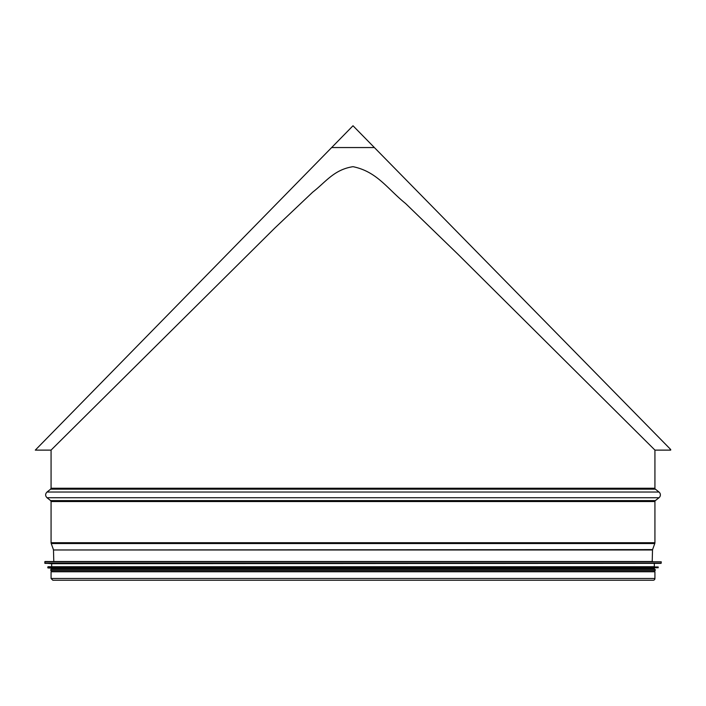 <?xml version="1.0" encoding="UTF-8"?>
<svg xmlns="http://www.w3.org/2000/svg" width="706" height="706" viewBox="0 0 706 706"><rect width="100%" height="100%" fill="white"/><g stroke="black" fill="none" stroke-linecap="round" stroke-linejoin="round"><path stroke-width="1.06" d="M652.75 561.535L53.25 561.535M661.222 561.782L45.016 561.535L44.778 563.123L661.222 563.123L661.222 561.782L44.778 561.782M45.008 563.362L660.992 563.362L51.679 563.715L44.778 563.123M654.321 563.715L654.321 566.741L48.043 566.741L658.195 566.989L48.043 566.741M48.017 567.977L654.321 568.312L51.679 568.312L47.805 567.73L658.195 567.73L658.195 566.989M654.321 568.312L654.321 569.407L51.679 569.407L51.679 568.312M655.168 569.407L50.832 569.407L50.832 570.616L655.168 570.616L655.168 569.407M654.93 488.225L654.93 450.084L654.93 488.225A1.209 1.209 90 0 0 655.389 489.179A1.209 1.209 0 0 1 654.93 488.225L51.07 488.225L51.07 450.084M653.174 580.244A1.756 1.756 -90 0 0 654.93 578.488L654.93 571.763L654.93 578.488A1.756 1.756 0 0 1 653.174 580.244L52.826 580.244L51.07 578.488L654.93 578.488M652.212 561.535L652.512 549.974A1.209 1.209 90 0 1 652.582 549.595L654.78 543.541A2.418 2.418 -90 0 0 654.93 542.711L654.93 501.542A1.209 1.209 90 0 1 655.389 500.598L658.998 497.73A3.636 3.636 -90 0 0 658.998 492.038L655.389 489.179L658.998 492.038A3.636 3.636 0 0 1 658.998 497.73L655.389 500.598A1.209 1.209 0 0 0 654.93 501.542L654.93 542.711A2.418 2.418 0 0 1 654.78 543.541L652.582 549.595A1.209 1.209 0 0 0 652.512 549.974L652.212 561.535M51.07 578.488L51.07 571.763L654.93 571.763M331.652 147.554L35.3 450.119L331.652 147.554L374.383 147.554L353 125.756L331.652 147.554M35.3 450.119L51.044 450.119L274.74 228.117L312.723 192.138C325.775 182.033 333.956 169.616 353 166.678C377.101 171.629 387.479 188.952 405.526 203.452L458.229 254.513L654.956 450.119L670.7 450.119L670.7 449.51L374.383 147.554M652.979 431.454C676.533 456.27 676.533 456.27 652.979 431.454M670.7 450.119L670.126 449.51M53.788 561.535L53.488 549.974L652.512 549.974M53.488 549.974L652.582 549.595M53.418 549.595L51.22 543.541L654.78 543.541M51.22 543.541L51.07 542.711L654.93 542.711M51.07 542.711L51.07 501.542L654.93 501.542M51.07 501.542L50.611 500.598L655.389 500.598M50.611 500.598L47.002 497.73L658.998 497.73M655.389 489.179L50.611 489.179L47.002 492.038L658.998 492.038M51.679 563.715L51.679 566.741M47.805 566.989L47.805 567.73M51.679 570.616L51.679 571.763M654.321 570.616L654.321 571.763M47.002 492.038C45.184 493.935 45.184 495.833 47.002 497.73M50.611 489.179L51.07 488.225"/></g></svg>
